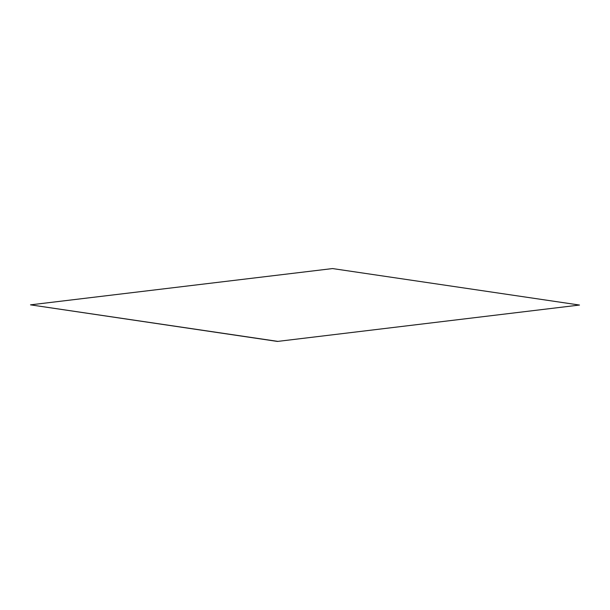 <?xml version="1.0" encoding="UTF-8"?>
<svg xmlns="http://www.w3.org/2000/svg" width="610" height="610" viewBox="0 0 610 610"><rect width="100%" height="100%" fill="white"/><g stroke="black" fill="none" stroke-linecap="round" stroke-linejoin="round"><path stroke-width="0.46" stroke-dasharray="3.05 2.29" d="M332.541 268.568L579.5 305.152M30.5 304.954L332.541 268.674"/><path stroke-width="0.91" d="M579.5 305.046L277.458 341.432L30.5 304.847L332.541 268.568L579.5 305.046L277.458 341.432M277.458 341.325L30.5 304.847"/></g></svg>

